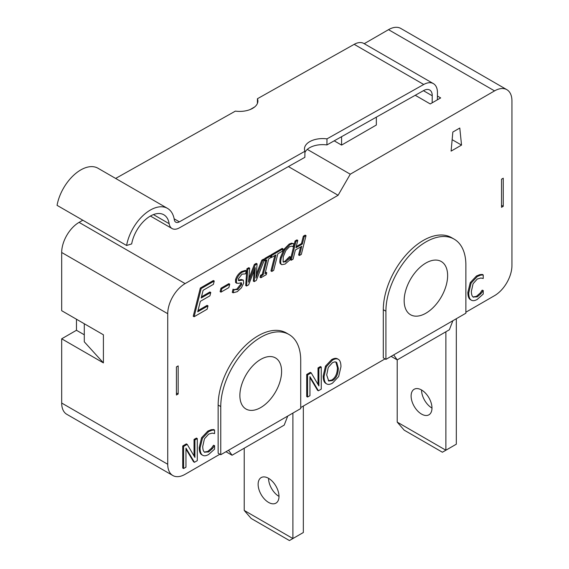 <?xml version="1.0" encoding="UTF-8"?>
<svg xmlns="http://www.w3.org/2000/svg" width="569" height="569" viewBox="0 0 569 569"><rect width="100%" height="100%" fill="white"/><g stroke="black" fill="none" stroke-linecap="round" stroke-linejoin="round"><path stroke-width="0.85" d="M292.9 413.08L292.9 538.544L244.222 510.443L251.178 518.466L289.422 540.55L303.334 532.52L303.334 406.053M268.561 478.323A14.751 8.514 -120 0 0 278.995 496.388A14.751 8.514 60 0 1 275.937 503.138A14.751 8.514 60 0 1 261.185 494.625A14.751 8.514 60 0 1 261.185 477.59A14.751 8.514 60 0 1 272.551 481.545A14.751 8.514 60 0 1 278.995 496.388M244.222 510.443L244.222 448.208M445.883 331.784L445.883 450.221L397.212 422.113L404.161 430.143L442.405 452.227L456.317 444.197L456.317 318.732M421.544 389.993A14.751 8.514 -120 0 0 431.978 408.065A14.751 8.514 60 0 1 428.919 414.815A14.751 8.514 60 0 1 414.168 406.302A14.751 8.514 60 0 1 414.168 389.267A14.751 8.514 60 0 1 425.541 393.215A14.751 8.514 60 0 1 431.978 408.065M397.212 422.113L397.212 359.885L393.698 354.885M257.387 103.494L257.444 98.722A18.436 10.505 -179.4 0 1 257.899 101.111A18.436 10.505 -179.4 0 1 235.388 111.119L115.635 178.438M150.408 216.042L172.073 228.553A14.751 8.514 -60 0 0 179.313 227.899L304.856 157.328L304.927 151.269A18.436 10.505 -179.4 0 1 304.472 148.872A18.436 10.505 -179.4 0 1 326.983 138.872L423.727 84.482A19.666 11.359 -60 0 1 433.379 83.615L363.84 43.464A19.666 11.359 120 0 0 354.188 44.339L257.444 98.722M326.983 138.872L326.912 144.931A18.436 10.505 0.6 0 0 304.913 152.549M167.506 208.382L97.968 168.232A34.417 19.872 120 0 0 74.077 174.875A34.417 19.872 120 0 0 57.056 205.345L126.595 245.488A34.417 19.872 -60 0 1 143.608 215.025A34.417 19.872 -60 0 1 167.506 208.382A34.417 19.872 -60 0 1 174.306 219.734A7.376 4.26 120 0 0 175.764 222.166A7.376 4.26 120 0 0 179.384 221.839L304.927 151.269M172.073 228.553A14.751 8.514 -60 0 1 169.157 223.688A27.042 15.612 120 0 0 163.815 214.769A27.042 15.612 120 0 0 145.045 219.99A27.042 15.612 120 0 0 131.674 243.923L126.595 245.488M433.379 83.615A19.666 11.359 -60 0 1 437.454 92.832L437.376 99.824M432.156 102.833L432.241 95.763A12.29 7.098 120 0 0 429.695 90.002A12.29 7.098 120 0 0 423.663 90.549L326.912 144.931M341.578 136.688L341.578 145.095L376.344 125.016L376.344 117.143M341.578 145.095L334.202 140.835M84.29 323.747L84.29 341.82L103.409 362.894L61.687 338.804L76.466 330.276L84.29 334.792M176.426 366.905L176.426 395.014L178.161 394.011L178.161 365.903L176.426 366.905M61.687 338.804L61.687 403.044A24.588 14.197 120 0 0 66.779 414.296L172.827 475.52A24.588 14.197 -60 0 1 167.734 464.268L167.734 313.711A24.588 14.197 -60 0 1 185.117 283.604L338.1 195.274L350.269 174.199L307.288 149.384M76.466 330.276L76.466 319.23M82.811 220.217L79.07 222.379A24.588 14.197 120 0 0 61.687 252.487L61.687 310.702L103.409 334.792L103.409 362.894M350.269 174.199L494.561 90.891A24.588 14.197 -60 0 1 506.851 89.674L400.811 28.45A24.588 14.197 120 0 0 388.513 29.666L364.231 43.692M254.748 106.901L250.175 109.54M501.517 205.317L503.252 206.319L503.252 178.218L501.517 179.221L501.517 207.322L503.252 206.319M288.398 166.582L338.1 195.274M451.103 151.112L452.839 132.044L459.795 128.032L461.53 145.095L451.103 151.112M461.53 145.095L452.142 139.675M437.419 96.04L440.669 97.918L430.242 103.942L415.242 95.279M219.883 454.233L185.117 474.304A24.588 14.197 -60 0 1 172.827 475.52M287.722 416.067L284.208 425.121L232.052 455.236L228.539 450.235M385.042 358.883L300.724 407.56M452.874 320.717L449.361 329.771L397.212 359.885L391.123 356.372M506.851 89.674A24.588 14.197 -60 0 1 511.944 100.926L511.944 265.538A24.588 14.197 -60 0 1 494.561 295.645L465.876 312.21M194.1 316.741L193.232 316.236L200.316 288.056L213.361 280.524L214.236 281.022L213.403 284.351L203.126 290.29L201.184 298.007L210.765 292.473L209.925 295.809L200.338 301.35L197.713 311.798L207.998 305.866L207.152 309.202L194.1 316.741L201.184 288.561L214.236 281.022M201.476 296.833L209.897 291.975L210.765 292.473M198.012 310.624L207.123 305.361L207.998 305.866M283.092 261.776L285.638 261.904L290.567 256.975L289.82 259.955L285.083 264.073L281.747 264.685L280.353 263.689C279.635 262.7 279.663 260.623 280.432 257.451L283.967 249.293L289.144 244.094L291.463 243.169L293.903 243.703L293.142 246.718L291.84 246.128L289.457 246.733L285.901 250.445L283.227 256.839L283.092 261.776L283.54 262.245M292.999 246.804L291.982 246.164M283.163 261.889L284.77 261.399L289.557 256.555L290.567 256.975M260.887 277.75L261.37 275.837L263.141 274.813L266.911 259.862L265.14 260.879L265.609 258.966L271 255.858L270.524 257.771L268.753 258.795L264.99 273.746L266.761 272.722L266.278 274.642L260.887 277.75L260.019 277.252L260.502 275.332L262.273 274.308L265.744 260.531M265.14 260.879L264.272 260.382L264.393 259.862M256.228 274.55L261.825 260.154L263.625 259.108L264.493 259.613L256.278 280.417L254.208 281.612L255.296 267.658L248.625 284.834L246.576 286.015L247.75 269.279L249.663 268.177L248.539 282.139L255.218 264.969L257.103 263.881L255.943 278.021L262.693 260.652L264.493 259.613L264.741 258.468L270.133 255.353L271 255.858M265.289 272.572L265.894 272.224L266.761 272.722M233.134 292.815L233.916 289.678L237.742 289.557L241.626 284.628L241.455 282.793L238.34 283.341L236.469 283.006L236.412 280.133C237.437 276.712 239.442 274.016 242.437 272.06L246.27 270.887L245.516 273.874L242.024 274.151L238.404 278.76L238.603 280.595L243.319 280.097L243.646 283.127L241.391 287.843L237.337 291.641L233.134 292.815L232.259 292.317L233.048 289.18L234.478 289.934M234.072 289.621L236.868 289.052L240.758 284.13L240.872 282.708M235.594 282.501L236.789 283.305L235.594 282.501L235.538 279.635C236.569 276.207 238.575 273.518 241.569 271.555L245.403 270.389L246.27 270.887M238.297 280.19L241.206 279.486L243.319 280.097M325.461 383.172L326.329 383.677C324.835 382.539 324.074 380.142 324.053 376.493L326.343 366.649L332.495 360.106C335.127 358.641 337.182 358.449 338.662 359.537C340.148 360.661 340.916 363.058 340.959 366.728L338.662 376.557L332.495 383.122C329.899 384.608 327.844 384.793 326.329 383.677L325.461 383.172C323.967 382.034 323.206 379.644 323.178 375.988L325.475 366.144L331.627 359.608C334.259 358.143 336.315 357.951 337.794 359.032M202.102 454.923L201.611 454.645C200.046 453.614 199.242 451.238 199.207 447.511L201.59 437.725L207.806 431.096L211.17 429.723L213.709 429.545L214.577 430.05L214.577 433.592L212.223 433.109L208.659 434.111L204.427 438.827L202.728 446.48C202.77 449.446 203.353 451.331 204.491 452.135L204.804 452.348M204.392 452.056L207.792 451.43L211.497 448.201L213.524 445.257L214.577 445.648L214.577 449.161L208.631 454.489C206.106 455.947 204.051 456.167 202.479 455.143C200.914 454.112 200.11 451.736 200.075 448.016L202.464 438.222L208.674 431.594L212.038 430.228L214.577 430.05M194.434 462.291L185.971 448.137L185.971 467.177L183.602 468.543L183.602 446.466L187.215 444.382L194.918 457.419L194.918 439.937L197.287 438.564L197.287 460.648L194.434 462.291L193.567 461.793L185.971 449.09M183.602 468.543L182.734 468.045L182.734 445.961L186.34 443.877L187.215 444.382M194.043 455.947L194.043 439.432L196.419 438.066L197.287 438.564M318.405 390.789L309.949 376.635L309.949 395.675L307.573 397.041L307.573 374.964L311.186 372.873L318.889 385.91L318.889 368.428L321.257 367.062L321.257 389.139L318.405 390.789L317.538 390.284L309.949 377.588M307.573 397.041L306.705 396.543L306.705 374.459L310.318 372.375L311.186 372.873M318.021 384.438L318.021 367.93L320.39 366.557L321.257 367.062M470.748 299.82L470.257 299.543C468.692 298.512 467.889 296.136 467.853 292.409L470.243 282.622L476.452 275.993L479.816 274.621L482.356 274.443L483.23 274.948L483.23 278.49L480.869 278.006L477.306 279.009L473.074 283.725L471.374 291.378C471.416 294.344 472 296.229 473.138 297.032L473.451 297.246M473.038 296.954L476.438 296.328L480.144 293.099L482.171 290.154L483.23 290.546L483.23 294.059L477.277 299.386C474.752 300.845 472.697 301.065 471.125 300.041C469.56 299.01 468.756 296.634 468.721 292.914L471.111 283.12L477.32 276.491L480.684 275.126L483.23 274.948M254.208 281.612L253.333 281.107L254.158 270.588M246.576 286.015L245.708 285.517L246.882 268.781L248.795 267.672L249.663 268.177M248.817 278.689L254.35 264.464L256.235 263.376L257.103 263.881M270.78 255.73L271 254.855L282.174 248.397L283.049 248.902L282.494 251.121L277.828 253.817L273.661 270.382L271.811 271.449L275.979 254.884L271.313 257.579L271.868 255.36L283.049 248.902M271.811 271.449L270.944 270.944L274.813 255.552M299.465 255.481L301.776 246.285L295.375 249.983L293.063 259.18L291.214 260.246L295.937 241.455L297.786 240.388L295.937 247.757L302.338 244.058L304.187 236.697L306.037 235.63L301.314 254.414L299.465 255.481L298.597 254.976L300.617 246.96M291.214 260.246L290.346 259.741L295.069 240.957L296.918 239.89L297.786 240.388M296.236 246.583L301.47 243.56L303.32 236.192L305.169 235.125L306.037 235.63M220.978 292.139L220.111 291.641L220.971 288.213L228.866 283.654L229.734 284.159L228.873 287.587L220.978 292.139L221.839 288.718L229.734 284.159M220.758 454.731L218.147 453.23L218.147 405.05A56.544 32.646 -60 0 1 242.828 348.143A56.544 32.646 -60 0 1 286.406 332.993L289.009 334.501A56.544 32.646 -60 0 1 300.724 360.383L300.724 408.563L220.758 454.731L220.758 406.558A56.544 32.646 -60 0 1 245.438 349.651A56.544 32.646 -60 0 1 289.009 334.501M385.91 359.38L383.3 357.88L383.3 309.7A56.544 32.646 -60 0 1 407.98 252.792A56.544 32.646 -60 0 1 451.558 237.643L454.169 239.151A56.544 32.646 -60 0 1 465.876 265.033L465.876 313.213L385.91 359.38L385.91 311.207A56.544 32.646 -60 0 1 410.59 254.3A56.544 32.646 -60 0 1 454.169 239.151M176.426 393.001L178.161 394.011M200.316 288.056L201.184 288.561M281.747 264.685L281.221 264.194C280.503 263.205 280.531 261.121 281.299 257.956L284.841 249.791L290.012 244.592L292.331 243.667L293.903 243.703M291.463 243.169L292.331 243.667M292.423 246.349L291.84 246.128M289.557 256.555L290.432 257.053M260.502 275.332L261.37 275.837M262.273 274.308L263.141 274.813M264.741 258.468L265.609 258.966M233.048 289.18L233.916 289.678M328.313 380.732L331.642 380.071C335.34 377.844 337.275 373.741 337.438 367.759L335.824 361.941M338.306 368.257C338.142 374.246 336.208 378.349 332.509 380.569L328.733 381.031L326.698 374.964L328.263 367.382L332.509 362.638L334.913 361.827L336.741 362.489L338.306 368.257L337.438 367.759M325.475 366.144L326.343 366.649M337.488 358.84L338.662 359.537M211.17 429.723L212.038 430.228M204.491 452.135L208.659 451.928L212.365 448.699L214.577 445.648M211.497 448.201L212.365 448.699M213.524 445.257L214.392 445.762M182.734 445.961L183.602 446.466M194.043 439.432L194.918 439.937M306.705 374.459L307.573 374.964M318.021 367.93L318.889 368.428M479.816 274.621L480.684 275.126M473.138 297.032L477.306 296.833L481.011 293.597L483.23 290.546M480.144 293.099L481.011 293.597M482.171 290.154L483.038 290.659M246.882 268.781L247.75 269.279M254.35 264.464L255.218 264.969M261.825 260.154L262.693 260.652M270.666 257.202L271.313 257.579M271 254.855L271.868 255.36M295.069 240.957L295.937 241.455M301.47 243.56L302.338 244.058M303.32 236.192L304.187 236.697M220.971 288.213L221.839 288.718M239.876 395.512A29.503 17.034 -60 0 1 252.757 365.824A29.503 17.034 -60 0 1 275.488 357.922A29.503 17.034 -60 0 1 275.488 391.984A29.503 17.034 -60 0 1 245.986 409.019A29.503 17.034 -60 0 1 239.876 395.512M404.161 300.667A30.733 17.746 -60 0 1 417.575 269.742A30.733 17.746 -60 0 1 441.26 261.505A30.733 17.746 -60 0 1 441.26 296.99A30.733 17.746 -60 0 1 410.526 314.735A30.733 17.746 -60 0 1 404.161 300.667M225.971 451.722L232.052 455.236M179.384 221.839L174.142 218.816M423.727 84.482L354.188 44.339M432.241 95.763L423.428 90.677M169.157 223.688L153.417 214.598M388.513 29.666L494.561 90.891M61.687 403.044L167.734 464.268M61.687 252.487L167.734 313.711M280.432 257.451L281.299 257.956M280.353 263.689L281.221 264.194M283.967 249.293L284.841 249.791M289.144 244.094L290.012 244.592M284.77 261.399L285.638 261.904M287.701 258.916L288.568 259.414M236.868 289.052L237.742 289.557M240.758 284.13L241.626 284.628M235.538 279.635L236.412 280.133M241.569 271.555L242.437 272.06M238.603 280.14L239.478 280.645M241.206 279.486L242.081 279.984M335.874 361.984L336.741 362.489M323.178 375.988L324.053 376.493M331.627 359.608L332.495 360.106M199.207 447.511L200.075 448.016M201.59 437.725L202.464 438.222M207.806 431.096L208.674 431.594M207.792 451.43L208.659 451.928M467.853 292.409L468.721 292.914M470.243 282.622L471.111 283.12M476.452 275.993L477.32 276.491M476.438 296.328L477.306 296.833M218.147 405.05L220.758 406.558M383.3 309.7L385.91 311.207M79.07 222.379L185.117 283.604"/></g></svg>
